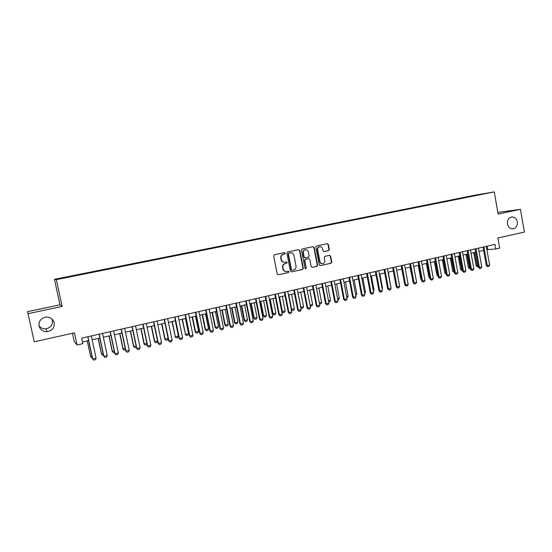 <?xml version="1.0" encoding="UTF-8"?>
<svg xmlns="http://www.w3.org/2000/svg" width="552" height="552" viewBox="0 0 552 552"><rect width="100%" height="100%" fill="white"/><g stroke="black" fill="none" stroke-linecap="round" stroke-linejoin="round"><path stroke-width="0.83" d="M285.315 253.195L284.528 252.63L274.441 254.741L273.682 255.942L277.221 273.964L278.367 274.758L288.406 272.564L288.931 271.729L288.172 271.163L286.674 271.487C284.88 271.598 283.721 270.742 283.197 268.921L282.907 267.423C282.714 265.45 283.507 264.166 285.301 263.587L286.598 263.304L287.123 262.469L286.35 261.903L284.922 262.207C283.1 262.345 281.92 261.482 281.382 259.633L281.092 258.136C280.892 256.162 281.692 254.879 283.493 254.306L284.791 254.03L285.315 253.195M284.37 262.248C282.652 262.269 281.541 261.4 281.051 259.654L280.761 258.157C280.568 256.183 281.368 254.907 283.162 254.327L284.459 254.058L284.984 253.223L284.418 252.657M278.311 274.765L288.075 272.564L288.592 271.729L288.096 271.184M286.067 271.515C284.397 271.48 283.335 270.618 282.865 268.927L282.576 267.43C282.382 265.457 283.183 264.18 284.97 263.594L286.267 263.318L286.792 262.483L286.26 261.924M507.46 223.974C508.337 227.348 510.255 228.949 513.222 228.783C516.292 227.872 517.666 225.547 517.355 221.821C516.472 218.419 514.533 216.812 511.531 217.012C508.502 217.95 507.143 220.269 507.46 223.974M39.075 326.032C40.275 329.903 43.001 331.793 47.258 331.697C52.309 330.6 54.62 327.619 54.193 322.741C52.937 318.745 50.108 316.862 45.692 317.103C40.834 318.311 38.626 321.292 39.075 326.032M39.019 325.777C40.669 327.991 42.932 329.013 45.802 328.833C50.611 327.798 52.813 324.962 52.405 320.319L51.936 318.925M470.269 196.153L474.734 195.346L470.269 196.153M328.626 250.601L329.344 249.428L328.399 244.488L327.322 243.694L316.544 245.95L315.813 247.123L319.222 264.815L320.277 265.609L331.048 263.256L331.766 262.083L330.627 256.128L329.572 255.334L324.955 256.328L324.231 257.501L324.797 260.468C324.949 262.152 324.265 263.207 322.741 263.635C321.285 263.732 320.346 263.021 319.918 261.524L317.683 249.877C317.524 248.227 318.187 247.179 319.67 246.723L319.677 246.723C321.16 246.606 322.126 247.31 322.568 248.848L322.941 250.787L324.01 251.581L328.626 250.601L328.247 250.629L328.964 249.456L328.026 244.522L327.198 243.722M28.131 313.646L62.121 306.443L59.961 304.814L27.6 311.645L34.272 341.812L74.465 332.815L77.073 344.972L82.821 343.661L81.641 338.148L494.944 244.412L495.758 249.014L499.677 248.117L497.89 238.009L524.4 232.075L520.433 209.332L497.849 212.41M62.121 306.443L56.352 279.629L494.233 191.903L498.139 214.059L520.433 209.332M299.826 250.47L298.701 249.67L287.654 251.981L286.902 253.175L290.4 271.094L291.477 271.894L302.544 269.479L303.283 268.286L299.826 250.47L298.632 249.69M302.192 248.945L313.115 246.661L314.205 247.462L317.621 265.167L316.889 266.347L312.204 267.368L311.142 266.575L309.755 259.385L308.671 258.584L305.539 259.254L304.808 260.44L306.257 267.948L305.711 268.789L304.966 268.231L301.454 250.132L302.192 248.945M34.272 341.812L27.6 311.645M62.659 277.822L68.22 276.669L62.659 277.822M56.352 279.629L54.469 279.298L475.162 195.139L494.233 191.903M465.633 197.568L465.557 197.119L71.36 275.986L71.932 276.29M465.557 197.119L480.309 194.628L73.499 276.117L60.389 278.601L71.857 276.014M72.443 333.27L74.209 341.509L77.073 344.972M59.961 304.814L54.469 279.298M486.885 249.621L495.758 249.014M82.469 342.026L88.644 340.612M92.156 339.811L99.85 338.052M103.355 337.251L110.952 335.512M114.457 334.719L121.951 333.001M125.449 332.2L132.853 330.51M136.344 329.716L143.651 328.047M147.136 327.246L154.346 325.597M157.831 324.804L164.951 323.175M168.429 322.382L175.46 320.774M178.931 319.987L185.872 318.4M189.336 317.607L196.188 316.041M199.645 315.254L206.413 313.702M209.87 312.915L216.55 311.39M220 310.603L226.596 309.092M230.039 308.306L236.553 306.815M239.989 306.036L246.42 304.566M249.849 303.779L256.204 302.33M259.626 301.544L265.905 300.115M269.321 299.329L275.517 297.914M278.933 297.135L285.046 295.741M288.454 294.961L294.499 293.581M297.901 292.801L303.862 291.435M307.264 290.662L313.156 289.317M316.544 288.544L322.361 287.212M325.749 286.44L331.497 285.129M334.871 284.356L340.549 283.059M343.924 282.286L349.533 281.002M352.894 280.237L358.434 278.974M361.795 278.201L367.266 276.952M370.62 276.186L376.022 274.951M379.369 274.185L384.709 272.971M388.049 272.205L393.321 270.998M396.66 270.238L401.87 269.045M405.196 268.286L410.343 267.113M413.662 266.354L418.747 265.188M422.066 264.436L427.082 263.283M430.394 262.531L435.356 261.393M438.661 260.641L443.56 259.523M446.858 258.771L451.702 257.66M454.993 256.908L459.775 255.817M463.059 255.065L467.786 253.989M471.063 253.237L475.734 252.167M479.005 251.422L483.621 250.367M487.243 246.164L487.816 249.407M291.532 271.881L302.192 269.486L302.931 268.293L299.481 250.498M288.958 253.161L288.434 253.996L291.497 269.714L292.256 270.273L293.65 269.969C295.43 269.383 296.217 268.113 296.024 266.147L293.94 255.424C293.402 253.561 292.215 252.712 290.38 252.864L288.62 253.182L288.434 253.996M292.07 270.28L291.159 269.721L288.103 254.017M288.62 253.182L289.979 252.899M312.253 267.361L316.524 266.354L317.255 265.174L313.846 247.489L313.012 246.682M308.533 258.591L305.187 259.274L304.449 260.454L306.257 267.948M305.442 268.776L305.905 267.955M308.306 251.905C307.864 250.36 306.884 249.649 305.373 249.773C303.869 250.228 303.2 251.284 303.358 252.947L304.152 257.08L305.242 257.881L308.375 257.211L309.106 256.024L308.306 251.905M305.442 249.759L305.014 249.801C303.517 250.256 302.848 251.312 303 252.975L303.358 252.947M305.028 257.887L303.8 257.101L303 252.975M323.741 251.588L328.247 250.629M319.718 246.716L319.297 246.758C317.821 247.206 317.158 248.255 317.31 249.904L317.683 249.877M322.258 263.663C320.85 263.69 319.953 262.98 319.553 261.538L317.31 249.904M320.326 265.602L330.669 263.269L331.386 262.096L330.248 256.149L329.475 255.355M92.287 357.696L91.777 357.82L90.735 356.723L92.018 356.419M87.23 340.936L90.735 356.723L87.354 340.908M91.328 335.947L96.069 358.172L95.448 359.697L93.764 360.097L92.515 358.766L87.816 336.748M96.069 358.172L92.701 358.972L87.947 336.72M103.465 355.06L102.672 355.246L101.451 353.963L103.196 353.791M98.152 338.438L101.451 353.963M98.297 338.404L101.651 354.156L102.672 355.246M114.533 352.452L113.47 352.7L112.242 351.424L114.264 351.182M108.972 335.968L112.242 351.424M109.144 335.926L112.463 351.61L113.47 352.7M125.504 349.864L124.165 350.175L122.944 348.905L125.235 348.602M119.701 333.518L122.944 348.905M119.894 333.47L123.186 349.085L124.165 350.175M136.365 347.277L134.771 347.677L133.543 346.414L136.102 346.042M130.327 331.09L133.543 346.414M130.548 331.041L133.812 346.58L134.771 347.677M102.541 333.408L107.233 355.536L106.612 357.047L104.942 357.441L103.686 356.123L99.029 334.202M107.233 355.536L103.893 356.323L99.187 334.167M104.942 357.441L103.686 356.123M113.643 330.889L118.3 352.914L117.666 354.425L116.017 354.819L114.754 353.508L110.145 331.683M118.3 352.914L114.989 353.701L110.324 331.642M116.017 354.819L114.754 353.508M124.648 328.392L129.258 350.327L128.623 351.831L126.988 352.217L125.725 350.913L121.15 329.185M129.258 350.327L125.98 351.1L121.357 329.137M126.988 352.217L125.725 350.913M135.55 325.921L140.118 347.753L139.477 349.257L137.855 349.644L136.585 348.346L132.052 326.715M140.118 347.753L136.868 348.526L132.287 326.66M137.855 349.644L136.585 348.346M147.053 344.351L145.279 345.193L144.044 343.944L146.873 343.51M140.857 328.681L144.044 343.944M141.105 328.626L144.334 344.103L145.279 345.193M146.349 323.472L150.875 345.214L150.227 346.704L148.619 347.084L147.35 345.8L142.858 324.265M150.875 345.214L147.66 345.973L143.12 324.203M148.619 347.084L147.35 345.8M157.644 341.467L157.251 342.371L155.692 342.737L154.456 341.495L157.548 340.998M151.296 326.294L154.456 341.495M151.565 326.239L154.767 341.647L155.692 342.737M157.051 321.043L161.536 342.688L160.887 344.179L159.293 344.558L158.017 343.275L153.566 321.837M161.536 342.688L158.348 343.441L153.849 321.768M159.293 344.558L158.017 343.275M168.139 338.611L167.56 339.935L166.021 340.301L164.779 339.066L168.118 338.507M161.646 323.934L164.779 339.066M161.936 323.865L165.11 339.218L166.021 340.301M167.656 318.642L172.1 340.191L171.444 341.674L169.864 342.047L168.588 340.777L164.179 319.429M172.1 340.191L168.94 340.936L164.482 319.36M169.864 342.047L168.588 340.777M171.9 321.588L175.363 336.803L178.42 336.085L175.281 320.815M178.42 336.085L177.778 337.527L176.247 337.886L175.005 336.658M172.21 321.519L175.363 336.803L176.247 337.886M178.165 316.255L182.567 337.714L181.905 339.197L180.345 339.563L179.062 338.3L174.687 317.041M182.567 337.714L179.441 338.452L175.018 316.972M180.345 339.563L179.062 338.3M182.063 319.27L185.52 334.408L188.549 333.698L185.437 318.497M188.549 333.698L187.908 335.133L186.39 335.492L185.141 334.27M182.401 319.194L185.52 334.408L186.39 335.492M188.577 313.895L192.945 335.257L192.275 336.734L190.73 337.099L189.446 335.851L185.106 314.681M192.945 335.257L189.84 335.995L185.458 314.599M190.73 337.099L189.446 335.851M192.144 316.965L195.194 331.904L195.594 332.042L198.596 331.331L195.512 316.199M198.596 331.331L197.947 332.766L196.443 333.118L195.194 331.904M192.496 316.882L195.594 332.042L196.443 333.118M198.892 311.556L203.226 332.828L202.556 334.298L201.018 334.664L199.727 333.415L195.436 312.342M203.226 332.828L200.148 333.553L195.808 312.253M201.018 334.664L199.727 333.415M202.129 314.681L205.158 329.565L205.572 329.689L208.552 328.985L205.489 313.915M208.552 328.985L207.897 330.42L206.407 330.772L205.158 329.565M202.508 314.599L205.572 329.689L206.407 330.772M209.125 309.237L213.417 330.42L212.741 331.883L211.216 332.242L209.926 331.007L205.668 310.017M213.417 330.42L210.367 331.138L206.062 309.927M211.216 332.242L209.926 331.007M212.03 312.418L215.032 327.239L215.473 327.357L218.419 326.667L215.39 311.652M218.419 326.667L217.764 328.088L216.287 328.44L215.032 327.239M212.43 312.328L215.473 327.357L216.287 328.44M219.261 306.94L223.512 328.026L222.835 329.489L221.324 329.848L220.027 328.619L215.811 307.719M223.512 328.026L220.489 328.744L216.225 307.623M221.324 329.848L220.027 328.619M229.301 304.656L233.524 325.659L232.84 327.115L231.343 327.474L230.046 326.246L225.858 305.442M233.524 325.659L230.529 326.37L226.299 305.339M231.343 327.474L230.046 326.246M239.264 302.399L243.446 323.313L242.756 324.769L241.272 325.121L239.975 323.9L235.821 303.179M243.446 323.313L240.479 324.017L236.284 303.076M241.272 325.121L239.975 323.9M221.849 310.176L224.823 324.935L225.278 325.052L228.211 324.362L225.202 309.41M228.211 324.362L227.541 325.783L226.085 326.128L224.823 324.935M222.263 310.086L225.278 325.052L226.085 326.128M231.578 307.954L234.531 322.651L235.007 322.761L237.912 322.078L234.924 307.188M237.912 322.078L237.243 323.493L235.794 323.838L234.531 322.651M232.019 307.857L235.007 322.761L235.794 323.838M241.231 305.753L244.15 320.388L244.653 320.491L247.524 319.815L244.57 304.987M247.524 319.815L246.854 321.223L245.419 321.568L244.15 320.388M241.686 305.649L244.653 320.491L245.419 321.568M249.131 300.164L253.278 320.988L252.588 322.437L251.119 322.782L249.814 321.575L245.702 300.943M253.278 320.988L250.339 321.685L246.178 300.833M251.119 322.782L249.814 321.575M250.794 303.565L253.692 318.138L254.21 318.242L257.066 317.566L254.127 302.8M257.066 317.566L256.39 318.973L254.962 319.311L253.692 318.138M251.27 303.455L254.21 318.242L254.962 319.311M258.916 297.942L263.028 318.683L262.331 320.125L260.875 320.47L259.564 319.27L255.486 298.722M263.028 318.683L260.109 319.373L255.99 298.604M260.875 320.47L259.564 319.27M260.282 301.399L263.152 315.916L263.69 316.006L266.519 315.344L263.608 300.64M266.519 315.344L265.836 316.744L264.429 317.083L263.152 315.916M260.772 301.282L263.69 316.006L264.429 317.083M268.61 295.741L272.688 316.399L271.991 317.835L270.542 318.18L269.238 316.979L265.195 296.521M272.688 316.399L269.797 317.083L265.712 296.403M270.542 318.18L269.238 316.979M269.686 299.246L272.536 313.708L273.088 313.798L275.897 313.136L273.005 298.487M275.897 313.136L275.213 314.536L273.813 314.868L272.536 313.708M270.197 299.129L273.088 313.798L273.813 314.868M278.229 293.56L282.265 314.129L281.561 315.565L280.133 315.903L278.822 314.716L274.813 294.34M282.265 314.129L279.402 314.806L275.351 294.216M280.133 315.903L278.822 314.716M279.008 297.121L281.837 311.521L282.41 311.604L285.191 310.948L282.327 296.362M285.191 310.948L284.501 312.342L283.114 312.667L281.837 311.521M279.54 296.997L282.41 311.604L283.114 312.667M287.758 291.401L291.767 311.887L291.056 313.315L289.641 313.646L288.323 312.466L284.349 292.174M291.767 311.887L288.924 312.556L284.908 292.049M289.641 313.646L288.323 312.466M291.277 309.375L294.409 308.775L291.573 294.25M294.409 308.775L293.719 310.169L292.243 310.479L291.318 309.589M288.806 294.878L291.649 309.424L292.339 310.493M297.211 289.262L301.178 309.658L300.467 311.08L299.067 311.418L298.363 310.321L297.749 310.238L293.802 290.028M301.178 309.658L298.363 310.321L294.382 289.897M299.067 311.418L297.749 310.238M300.716 307.257L303.552 306.622L300.736 292.153M303.552 306.622L302.855 308.009L301.489 308.333L300.812 307.768M297.99 292.781L300.812 307.271L301.489 308.333M306.574 287.137L310.514 307.45L309.803 308.872L308.409 309.196L307.726 308.113L307.091 308.03L303.179 287.902M310.514 307.45L307.726 308.113L303.772 287.771M308.409 309.196L307.091 308.03M310.058 305.09L312.618 304.49L309.824 290.076M312.618 304.49L311.921 305.87L310.224 305.96M310.141 305.511L310.562 306.194M315.868 285.025L319.774 305.263L319.056 306.677L317.669 307.002L317.007 305.911L316.351 305.842L312.473 285.798M319.774 305.263L317.007 305.911L313.087 285.66M317.669 307.002L316.351 305.842M319.318 302.91L321.609 302.372L318.835 288.02M321.609 302.372L320.905 303.752L319.539 304.069M328.502 300.75L330.524 300.274L327.778 285.977M330.524 300.274L329.82 301.647L328.723 301.909M337.603 298.611L339.363 298.19L336.637 283.949M339.363 298.19L338.659 299.563L337.824 299.757M325.073 282.941L328.951 303.089L328.226 304.497L326.86 304.821L326.204 303.738L325.535 303.669L321.692 283.707M328.951 303.089L326.204 303.738L322.32 283.562M326.86 304.821L325.535 303.669M334.208 280.864L338.052 300.937L337.327 302.344L335.961 302.662L335.326 301.578L334.643 301.516L330.827 281.637M338.052 300.937L335.326 301.578L331.476 281.485M335.961 302.662L334.643 301.516M343.261 278.815L347.07 298.804L346.345 300.205L344.993 300.523L344.372 299.439L343.668 299.384L339.887 279.581M347.07 298.804L344.372 299.439L340.549 279.429M344.993 300.523L343.668 299.384M346.628 296.486L348.139 296.127L345.435 281.941M348.139 296.127L347.429 297.493L346.849 297.632M352.238 276.78L356.019 296.686L355.288 298.08L353.949 298.397L353.342 297.321L352.624 297.266L348.871 277.539M356.019 296.686L353.342 297.321L349.554 277.387M353.949 298.397L352.624 297.266M355.578 294.375L356.833 294.078L354.156 279.947M356.833 294.078L355.798 295.52M361.146 274.758L364.893 294.589L364.161 295.982L362.83 296.293L362.236 295.216L361.505 295.168L357.779 275.524M364.893 294.589L362.236 295.216L358.483 275.365M362.83 296.293L361.505 295.168M364.458 292.284L365.465 292.049L362.802 277.973M365.465 292.049L364.672 293.422M369.971 272.757L373.69 292.505L372.952 293.892L371.641 294.202L371.061 293.126L370.309 293.084L366.618 273.516M373.69 292.505L371.061 293.126L367.335 273.357M371.641 294.202L370.309 293.084M373.262 290.214L374.021 290.035L371.386 276.014M374.021 290.035L373.435 291.145M378.727 270.77L382.419 290.442L381.68 291.822L380.376 292.132L379.81 291.056L379.045 291.021L375.381 271.529M382.419 290.442L379.81 291.056L376.112 271.363M380.376 292.132L379.045 291.021M381.991 288.158L382.515 288.034L379.893 274.068M382.515 288.034L382.108 288.793M390.65 286.122L388.339 272.136M390.94 286.053L390.712 286.467M399.234 284.101L396.716 270.225M387.414 268.803L391.071 288.392L390.333 289.772L389.036 290.083L388.484 289.007L387.704 288.972L384.075 269.555M391.071 288.392L388.484 289.007L384.82 269.39M389.036 290.083L387.704 288.972M396.026 266.851L399.655 286.364L398.91 287.737L397.626 288.04L397.088 286.971L396.295 286.943L392.693 267.603M399.655 286.364L397.088 286.971L393.452 267.43M397.626 288.04L396.295 286.943M404.568 264.912L408.169 284.349L407.424 285.722L406.148 286.026L405.623 284.949L404.816 284.929L401.242 265.664M408.169 284.349L405.623 284.949L402.015 265.491M406.148 286.026L404.816 284.929M401.78 269.065L404.402 282.7M413.041 262.987L416.615 282.355L415.863 283.721L414.6 284.018L414.09 282.948L413.262 282.928L409.722 263.746M416.615 282.355L414.09 282.948L410.509 263.566M414.6 284.018L413.262 282.928M410.032 267.182L412.861 280.768M412.93 281.113L412.544 280.761M421.445 261.082L424.992 280.368L424.24 281.734L422.991 282.031L422.487 280.961L421.645 280.947L418.126 261.834M424.992 280.368L422.487 280.961L418.933 261.655M422.991 282.031L421.645 280.947M418.216 265.312L420.707 278.843L421.259 278.85M421.369 279.436L420.707 278.843M429.787 259.192L433.299 278.408L432.547 279.76L431.305 280.057L430.815 278.995L429.96 278.981L426.475 259.944M433.299 278.408L430.815 278.995L427.289 259.757M431.305 280.057L429.96 278.981M426.337 263.456L428.807 276.931L429.587 276.945M429.739 277.773L428.807 276.931M438.053 257.315L441.545 276.455L440.786 277.808L439.551 278.104L439.075 277.042L438.212 277.028L434.748 258.067M441.545 276.455L439.075 277.042L435.583 257.874M439.551 278.104L438.212 277.028M438.04 276.083L436.846 275.041L437.839 275.013M434.389 261.613L436.846 275.041M435.197 261.434L437.957 275.662M446.257 255.459L449.721 274.523L448.955 275.869L447.734 276.159L447.272 275.103L446.395 275.096L442.959 256.204M449.721 274.523L447.272 275.103L443.801 256.011M447.734 276.159L446.395 275.096M446.223 274.178L444.815 273.164L446.03 273.081M442.387 259.792L444.815 273.164M443.208 259.599L446.126 274.206M454.393 253.609L457.829 272.605L457.07 273.951L455.855 274.234L455.4 273.178L454.51 273.178L451.101 254.355M457.829 272.605L455.4 273.178L451.964 254.161M455.855 274.234L454.51 273.178M454.344 272.267L452.73 271.308L454.144 271.17M450.315 257.977L452.73 271.308M451.15 257.784L454.041 272.336M462.466 251.781L465.874 270.701L465.108 272.039L463.908 272.329L463.466 271.267L462.562 271.273L459.181 252.526M465.874 270.701L463.466 271.267L460.051 252.326M463.908 272.329L462.562 271.273M462.397 270.363L461.748 270.487L460.582 269.459L462.203 269.279M458.188 256.176L460.582 269.459M459.029 255.983L461.893 270.487M470.476 249.959L473.857 268.81L473.092 270.149L471.898 270.432L471.47 269.376L470.552 269.383L467.199 250.705M473.857 268.81L471.47 269.376L468.082 250.504M471.898 270.432L470.552 269.383M470.387 268.479L469.538 268.645L468.372 267.623L470.194 267.396M465.991 254.396L468.372 267.623M466.854 254.196L469.683 268.645M478.425 248.158L481.779 266.94L481.013 268.272L479.826 268.555L479.412 267.499L478.481 267.506L475.148 248.904M481.779 266.94L479.412 267.499L476.045 248.697M479.826 268.555L478.481 267.506M478.315 266.609L477.266 266.823L476.107 265.802L478.122 265.526M473.74 252.623L476.107 265.802M474.616 252.423L477.418 266.823M486.305 246.371L489.638 265.077L488.865 266.409L487.692 266.685L487.285 265.636L486.34 265.65L483.034 247.117M489.638 265.077L487.285 265.636L483.945 246.91M487.692 266.685L486.34 265.65M302.931 268.293L303.283 268.286M302.192 269.486L302.544 269.479M313.846 247.489L314.205 247.462M317.255 265.174L317.621 265.167M316.524 266.354L316.889 266.347M308.278 258.612L308.637 258.591M305.187 259.274L305.539 259.254M304.449 260.454L304.808 260.44M303.8 257.101L304.152 257.08M319.553 261.538L319.918 261.524M330.248 256.149L330.627 256.128M331.386 262.096L331.766 262.083M330.669 263.269L331.048 263.256M328.026 244.522L328.399 244.488M328.964 249.456L329.344 249.428M512.573 228.838L513.222 228.783M45.802 328.833L47.258 331.697M308.313 258.605L308.671 258.584M305.014 249.801L305.373 249.773M319.297 246.758L319.67 246.723"/></g></svg>
